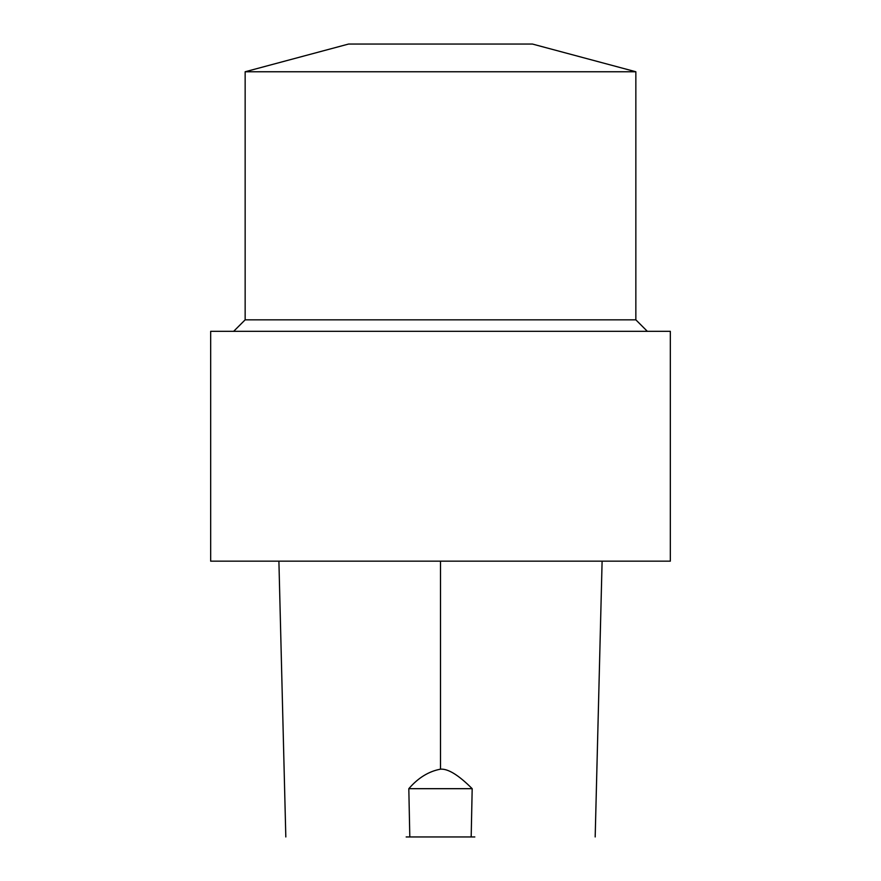 <?xml version="1.0" encoding="UTF-8"?>
<svg xmlns="http://www.w3.org/2000/svg" width="881" height="881" viewBox="0 0 881 881"><rect width="100%" height="100%" fill="white"/><g stroke="black" fill="none" stroke-linecap="round" stroke-linejoin="round"><path stroke-width="1.32" d="M472.172 788.682L408.817 788.682C418.134 777.868 428.695 771.36 440.5 769.168C448.055 768.584 458.616 775.093 472.183 788.682L471.181 836.95L409.808 836.95L408.817 788.682M406.174 836.95L409.808 836.95M471.181 836.95L474.826 836.95M440.5 561.164L670.331 561.164L670.331 331.333L210.669 331.333L210.669 561.164L440.5 561.164L440.5 769.168M233.652 331.333L245.149 319.836L635.851 319.836L647.348 331.333M245.149 319.836L245.149 71.757L635.851 71.757L635.851 319.836M245.149 71.757L348.568 44.05L532.432 44.05L635.851 71.757M602.108 561.153L595.182 836.95M278.903 561.164L285.818 836.95"/></g></svg>
